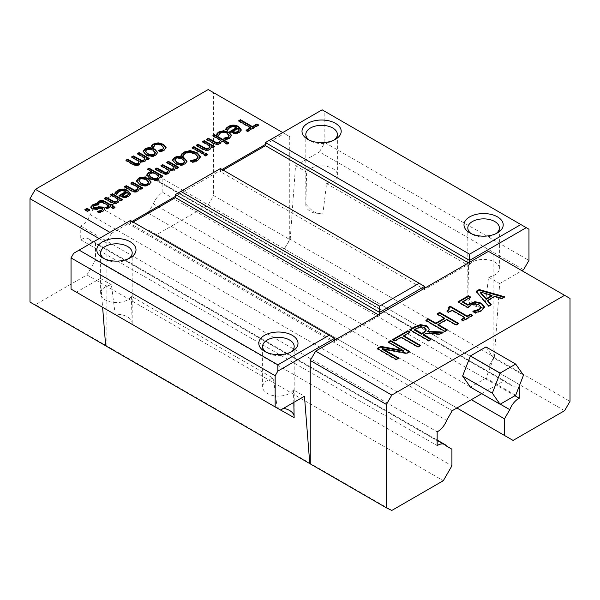 <?xml version="1.0" encoding="UTF-8"?>
<svg xmlns="http://www.w3.org/2000/svg" width="600" height="600" viewBox="0 0 600 600"><rect width="100%" height="100%" fill="white"/><g stroke="black" fill="none" stroke-linecap="round" stroke-linejoin="round"><path stroke-width="0.45" stroke-dasharray="3 2.25" d="M485.993 346.942L493.785 358.028L523.485 375.18M493.785 358.028L485.993 378.12L515.692 395.265M485.993 378.12L470.408 387.12M151.282 146.22L151.282 146.85L151.575 146.392M153.195 147.33L153.195 147.953L151.282 146.85M153.3 147.27L153.195 147.953M163.755 148.358L161.708 145.995C159.203 144.615 156.96 144.45 154.995 145.5L153.3 147.892M158.483 150.382L158.483 150.892L159.255 150.825M158.385 150.322L158.483 150.892M160.297 151.425L160.297 152.055L158.385 150.945M166.08 147.847L164.062 150.773L160.297 152.055M97.005 209.077L97.005 209.7L92.04 209.43L90.832 207.442M102.712 209.587L102.172 208.89L99.248 208.882L97.005 209.7M97.387 211.47L97.387 211.987L98.167 211.92M97.305 211.417L97.387 211.987M99.127 212.475L99.127 213.097L97.305 212.04M104.858 209.085L102.99 211.71L99.127 213.097M92.992 206.655L92.992 207.278L94.207 206.183L96.757 205.305L96.757 204.683M98.88 204.405L98.88 205.028L96.757 205.305M98.962 204.353L98.88 205.028M98.085 204.472L98.962 204.983M119.677 199.875L118.012 203.093C115.927 204.255 113.595 204.127 111 202.702L104.422 198.907L104.962 198.6M104.422 198.285L104.422 198.907M120.802 200.528L120.802 201.15L119.677 200.498M122.505 199.545L122.505 200.167L120.802 201.15M121.965 199.853L122.505 200.167M110.67 194.678L110.67 195.3L111.21 194.993M118.245 199.673L110.67 195.3M128.505 194.498L127.312 192.847L121.965 195.938M127.312 192.225L127.312 192.847M114.915 192.945L114.915 193.575L115.238 193.132M116.775 194.025L116.775 194.647L114.915 193.575M116.873 193.965L116.775 194.647M117.398 192.765L116.873 194.587M126.007 192.097C123.555 190.755 121.23 190.703 119.032 191.933L117.398 193.388M118.995 195.517L118.995 196.14L119.535 195.833M124.523 197.407L124.523 198.03L118.995 196.14M130.493 194.108L128.58 196.987L124.523 198.03M155.227 168.953L155.227 169.575L155.767 169.267M165.637 173.977L165.637 174.6L161.903 173.43L155.227 169.575M175.733 167.528L174.368 170.558L169.965 171.075L168.623 173.873L165.637 174.6M176.85 168.172L176.85 168.795L175.733 168.15M178.553 167.183L178.553 167.805L176.85 168.795M178.012 167.498L178.553 167.805M166.718 162.322L166.718 162.945L167.257 162.63M174.285 167.317L166.718 162.945M160.972 165.637L160.972 166.26L161.512 165.953M168.547 170.595L160.972 166.26M184.762 162.06L182.528 159.667C179.917 158.205 177.697 157.988 175.875 159.023L174.765 160.455M186.975 161.55L185.108 164.355C182.145 165.968 178.86 165.81 175.238 163.875L172.53 160.35M205.62 155.55L205.62 156.172L203.85 155.153L204.39 154.837M203.85 154.53L203.85 155.153M207.555 154.433L207.555 155.055L205.62 156.172M207.015 154.748L207.555 155.055M211.538 146.843L209.873 150.053C207.795 151.215 205.455 151.087 202.86 149.67L196.29 145.875L196.83 145.56M196.29 145.252L196.29 145.875M212.663 147.488L212.663 148.118L211.538 147.465M214.373 146.505L214.373 147.127L212.663 148.118M213.833 146.82L214.373 147.127M202.538 141.645L202.538 142.267L203.077 141.953M210.105 146.64L202.538 142.267M216.712 134.115L216.712 134.738L217.005 134.28M218.625 135.218L218.625 135.84L216.712 134.738M218.722 135.165L218.625 135.84M229.185 136.245L227.138 133.882C224.632 132.502 222.39 132.337 220.425 133.395L218.722 135.788M223.913 138.27L223.913 138.78L224.685 138.712M223.815 138.21L223.913 138.78M225.728 139.32L225.728 139.942L223.815 138.84M231.51 135.743L229.493 138.667L225.728 139.942M239.28 130.538L238.087 128.887L232.74 131.977M238.087 128.265L238.087 128.887M225.697 128.993L225.697 129.615L226.02 129.18M227.558 130.065L227.558 130.688L225.697 129.615M227.655 130.005L227.558 130.688M228.18 128.805L227.655 130.635M236.79 128.137C234.337 126.795 232.013 126.743 229.808 127.972L228.18 129.435M229.778 131.565L229.778 132.188L230.317 131.873M235.298 133.447L235.298 134.078L229.778 132.188M241.267 130.155L239.362 133.035L235.298 134.078M470.647 297.067L470.647 297.69L462.713 302.272M470.107 297.375L470.647 297.69M458.055 301.77L458.055 302.392L458.595 302.077M467.798 307.395L467.798 308.017L458.055 302.392M475.043 303.69L475.043 304.312L471.075 305.595L467.798 308.017M480.952 306.975L480.952 307.597L478.845 305.265L475.043 304.312M473.002 311.303L473.595 311.64M472.822 311.197L473.002 311.715M475.5 312.743L475.5 313.365L472.822 311.82M484.298 307.222L481.522 311.13L475.5 313.365M457.965 323.647L458.505 323.962L455.993 325.41L446.737 320.07L438.037 325.095M458.505 323.34L458.505 323.962M437.092 313.875L437.092 314.498L437.632 314.19M444.502 318.78L437.092 314.498M425.88 320.347L425.88 320.97L426.42 320.663M444.78 331.26L444.78 331.882L425.88 320.97M447.293 329.812L447.293 330.435L444.78 331.882M446.752 330.12L447.293 330.435M446.737 319.447L446.737 320.07M455.993 324.788L455.993 325.41M420.577 326.663L420.577 327.285L414.435 330.09M426.188 330.382L424.283 328.043L420.577 327.285M442.298 332.692L443.28 332.752L440.018 334.635L426.525 333.743L423.645 335.4M443.28 332.123L443.28 332.752M429.18 329.385L428.332 331.882M409.748 329.663L409.748 330.285L410.287 329.97M428.647 340.567L428.647 341.197L409.748 330.285M431.16 339.12L431.16 339.743L428.647 341.197M430.62 339.435L431.16 339.743M426.525 333.112L426.525 333.743M440.018 334.013L440.018 334.635M409.103 351.855L409.643 352.17L406.822 353.798L382.17 349.215M409.643 351.548L409.643 352.17M388.403 341.985L388.403 342.608L388.942 342.3M403.365 351.248L388.403 342.608M377.22 348.442L377.22 349.065L377.76 348.75M396.12 359.355L396.12 359.978L377.22 349.065M398.46 357.998L398.46 358.62L396.12 359.978M397.92 358.312L398.46 358.62M406.822 353.175L406.822 353.798M420.397 345.337L420.397 345.96L417.885 347.407L401.22 337.793L394.875 341.452L392.64 340.163L393.18 339.847M417.885 346.785L417.885 347.407M419.857 345.645L420.397 345.96M410.07 332.055L410.07 332.678L403.732 336.337M409.53 332.37L410.07 332.678M392.64 339.532L392.64 340.163M394.875 340.83L394.875 341.452M401.22 337.163L401.22 337.793M471.96 315.562L472.5 315.877L463.283 321.202L461.347 320.085L461.888 319.778M472.5 315.255L472.5 315.877M448.222 307.373L448.222 308.002L448.688 307.733M446.955 311.153L446.955 311.775L447.48 311.46M449.34 309.45L448.222 308.002M448.688 312.15L448.688 312.772L446.955 311.775M452.115 310.17L452.115 310.793L448.688 312.772M464.783 318.105L452.115 310.793M461.347 319.462L461.347 320.085M463.283 320.58L463.283 321.202M492.015 296.032L480.188 292.582M491.205 304.455L491.205 305.077L488.662 306.548L476.13 291.96L476.49 291.75M488.662 305.925L488.662 306.548M490.838 304.665L491.205 305.077M494.85 296.25L494.85 296.873L487.635 301.043M501.847 298.312L501.847 298.935L494.85 296.873M504.495 296.782L504.495 297.405L501.847 298.935M503.775 297.195L504.495 297.405M476.13 291.337L476.13 291.96M238.695 120.765L238.695 121.387L239.235 121.08M250.597 128.265L238.695 121.387M246.067 130.252L246.067 130.875L246.608 130.567M247.665 131.175L247.665 131.797L246.067 130.875M258.517 124.913L258.517 125.535L247.665 131.797M257.978 125.22L258.517 125.535M221.888 140.865L220.222 144.075C218.145 145.245 215.805 145.118 213.21 143.692L206.64 139.898L207.18 139.583M206.64 139.275L206.64 139.898M226.987 143.812L226.987 144.435L221.888 141.488M228.69 142.822L228.69 143.445L226.987 144.435M228.15 143.137L228.69 143.445M212.888 135.667L212.888 136.29L213.428 135.983M220.455 140.663L212.888 136.29M202.282 153.488L202.282 154.11L192.15 148.26L192.69 147.945M192.15 147.637L192.15 148.26M203.993 152.498L203.993 153.12L202.282 154.11M203.452 152.812L203.993 153.12M180.96 155.16L180.96 155.782L181.245 155.325M183.105 156.398L183.105 157.02L180.96 155.782M183.24 156.322L183.105 157.02M183.585 154.868L183.24 156.945M198.03 156.735L198.03 157.365L195.15 154.312L189.825 152.678L185.535 153.6L183.585 155.49M190.62 160.733L190.62 161.197L191.363 161.167M190.477 160.657L190.62 161.197M192.645 161.903L192.645 162.525L190.477 161.28M195.225 161.325L195.225 161.947L192.645 162.525M200.475 157.125L197.947 160.778L195.225 161.947M158.775 176.363L153.023 173.04L150.233 174.007L149.108 175.455M153.023 172.417L153.023 173.04M160.2 176.558L158.445 179.745C155.91 181.042 152.993 180.773 149.685 178.942L146.843 175.192M161.257 177.172L161.257 177.795L160.2 177.18M162.968 176.183L162.968 176.812L161.257 177.795M162.428 176.498L162.968 176.812M147.398 169.17L147.398 169.792L147.938 169.477M151.642 172.245L147.398 169.792M148.837 182.805L146.595 180.413C143.985 178.95 141.773 178.733 139.95 179.767L138.84 181.192M151.042 182.295L149.183 185.093C146.22 186.705 142.928 186.547 139.312 184.613L136.597 181.087M139.792 188.265L138.127 191.475C136.05 192.638 133.71 192.51 131.115 191.093L124.545 187.297L125.085 186.983M124.545 186.667L124.545 187.297M140.917 188.91L140.917 189.532L139.792 188.887M142.627 187.928L142.627 188.55L140.917 189.532M142.087 188.243L142.627 188.55M130.792 183.067L130.792 183.69L131.333 183.375M138.36 188.055L130.792 183.69M97.163 202.583L97.163 203.205L97.567 202.815M98.692 203.468L98.692 204.09L97.163 203.205M98.79 203.407L98.692 204.09M101.895 201.968L101.895 202.59L99.833 203.055L98.79 204.03M108.93 206.377L101.895 202.59M105.795 207.562L105.795 208.185L106.335 207.877M107.205 208.38L107.205 209.002L105.795 208.185M110.34 206.565L110.34 207.188L107.205 209.002M113.25 208.245L113.25 208.868L110.34 207.188M114.96 207.263L114.96 207.885L113.25 208.868M114.42 207.57L114.96 207.885M113.198 204.915L113.198 205.545L112.05 206.205M112.657 205.23L113.198 205.545M87.465 211.058L87.465 211.68L84.885 210.188L85.425 209.88M84.885 209.565L84.885 210.188M89.633 209.805L89.633 210.428L87.465 211.68M89.093 210.12L89.633 210.428M155.43 153.337L153.188 150.938C150.578 149.475 148.358 149.265 146.535 150.292L145.433 151.725M157.635 152.828L155.767 155.625C152.805 157.238 149.52 157.08 145.898 155.145L143.19 151.62M125.895 160.222L125.895 160.852L126.435 160.538M136.297 165.248L136.297 165.87L132.562 164.7L125.895 160.852M146.392 158.797L145.028 161.828L140.625 162.345L139.282 165.142L136.297 165.87M147.51 159.442L147.51 160.065L146.392 159.42M149.212 158.46L149.212 159.083L147.51 160.065M148.672 158.767L149.212 159.083M137.377 153.593L137.377 154.215L137.917 153.907M144.953 158.587L137.377 154.215M131.632 156.907L131.632 157.53L132.172 157.222M139.208 161.865L131.632 157.53M132.06 221.438L111.54 233.28L109.92 232.343M222.06 169.47L175.44 196.388M282.72 132.578L284.34 133.515L265.44 144.428M494.332 357.12L488.46 366.72L284.34 248.873L290.212 239.272L494.332 357.12L499.673 283.553L521.94 270.69M564.6 410.678L488.46 366.72L493.86 357.368L493.86 254.483L488.46 251.362M208.2 204.915L213.6 195.562L289.74 239.52L284.34 248.873L208.2 204.915L156.683 234.66L513.082 440.423M493.86 357.368L570 401.325M519.24 386.123L519.24 384.472A14.513 8.377 -60 0 1 511.447 385.522A14.513 8.377 -60 0 1 509.783 383.955L504.173 380.715L481.748 393.668M570 298.44L493.86 254.483M289.74 239.52L289.74 136.635L213.6 92.677L213.6 195.562M156.683 234.66L148.087 229.695L148.087 213.067L153.382 203.895A14.513 8.377 -60 0 1 162.84 192.458L162.84 178.71A14.513 8.377 -60 0 1 155.047 179.752A14.513 8.377 -60 0 1 153.382 178.192L147.773 174.953L95.828 204.938L90.218 214.657A14.513 8.377 -60 0 1 80.76 226.095L80.76 239.843A14.513 8.377 -60 0 1 88.552 238.8A14.513 8.377 -60 0 1 90.218 240.36L95.512 243.42L95.512 260.048L86.918 274.935L35.4 304.68L391.8 510.442M30 302.085L35.4 304.68M213.6 92.677L208.2 89.558M99.12 238.583L106.14 242.632L111.54 233.28M105.667 345.817L106.14 346.043L105.667 345.765M106.14 346.043L106.14 242.632M289.74 136.635L284.34 133.515M71.04 289.087L76.44 292.207L100.328 278.415L102.623 307.32M334.56 338.347L130.44 220.5L73.74 253.237M130.44 220.5L130.44 223.62L133.14 222.06M277.793 408.457L277.178 407.827L273.405 378.337A15.788 9.113 0 0 0 262.612 386.985A15.788 9.113 0 0 0 267.24 393.428A15.788 9.113 0 0 0 293.377 389.865L304.447 396.263M293.377 389.865L293.812 402.397M115.792 314.925L115.177 314.295L111.405 284.805A15.788 9.113 0 0 0 100.613 293.452A15.788 9.113 0 0 0 105.24 299.895A15.788 9.113 0 0 0 131.377 296.34L273.405 378.337M131.377 296.34L132.135 324.09L131.565 324.03M100.328 278.415L111.405 284.805M76.44 292.207L280.56 410.055M523.56 269.76L319.44 151.913L324.84 142.56L528.96 260.407M324.84 142.56L324.84 111.382L322.14 109.823L265.44 142.56M528.96 229.23L324.84 111.382M290.212 239.272L295.553 165.705L319.44 151.913M128.767 258.585A15.788 9.113 180 0 1 127.56 259.365A15.788 9.113 180 0 1 105.24 259.365L105.24 259.365A15.788 9.113 180 0 1 104.032 258.585M105.24 259.365L102.54 257.805L105.24 259.365M132.135 324.09A15.788 9.113 0 0 0 132.188 323.385A15.788 9.113 0 0 0 115.177 314.295M290.767 352.118A15.788 9.113 180 0 1 289.56 352.897A15.788 9.113 180 0 1 267.24 352.897L267.24 352.897A15.788 9.113 180 0 1 266.032 352.118M267.24 352.897L264.54 351.337L267.24 352.897M294.135 417.623A15.788 9.113 0 0 0 294.188 416.91A15.788 9.113 0 0 0 294.12 416.07M283.59 408.308A15.788 9.113 0 0 0 277.178 407.827M495.967 233.647A15.788 9.113 180 0 1 494.76 234.428A15.788 9.113 180 0 1 472.44 234.428L472.44 234.428A15.788 9.113 180 0 1 471.232 233.647M472.44 234.428L469.74 232.868L472.44 234.428M467.865 297.735A15.788 9.113 0 0 0 467.812 298.44A15.788 9.113 0 0 0 472.44 304.882A15.788 9.113 0 0 0 484.822 307.53L488.595 277.155A15.788 9.113 0 0 0 499.388 268.515A15.788 9.113 0 0 0 486.127 259.515A15.788 9.113 0 0 0 468.623 265.627L467.865 297.735C475.56 306.015 476.595 306.615 484.822 307.53M333.968 140.115A15.788 9.113 180 0 1 332.76 140.895A15.788 9.113 180 0 1 310.44 140.895L310.44 140.895A15.788 9.113 180 0 1 309.233 140.115M310.44 140.895L307.74 139.335L310.44 140.895M305.865 204.202A15.788 9.113 0 0 0 305.812 204.915A15.788 9.113 0 0 0 310.44 211.358A15.788 9.113 0 0 0 322.822 213.998L326.595 183.63A15.788 9.113 0 0 0 337.388 174.983A15.788 9.113 0 0 0 324.127 165.983A15.788 9.113 0 0 0 306.623 172.095L305.865 204.202C313.56 212.49 314.595 213.09 322.822 213.998M334.56 340.215L334.56 341.468L130.44 223.62M424.56 286.388L220.44 168.54L175.44 194.52M468.48 262.897L469.56 263.52L424.56 289.5L220.44 171.653L220.44 168.54M424.56 289.5L424.56 288.255M379.56 314.235L379.56 315.48L378.48 314.858M220.44 171.653L223.14 170.1M469.56 262.275L469.56 263.52M379.56 315.48L334.56 341.468M295.553 165.705L306.623 172.095M326.595 183.63L468.623 265.627M488.595 277.155L499.673 283.553M456.923 408L148.087 229.695M148.087 213.067L471.322 399.683M153.382 203.895L500.265 404.168M162.84 192.458L514.905 395.722M162.84 178.71L519.24 384.472M153.382 178.192L509.783 383.955M147.773 174.953L504.173 380.715M95.828 204.938L452.228 410.707M90.218 214.657L446.618 420.42M80.76 226.095L437.16 431.857M80.76 239.843L437.16 445.612M90.218 240.36L446.618 446.13M95.512 243.42L451.912 449.183M95.512 260.048L451.912 465.817M86.918 274.935L443.317 480.697M154.995 144.877L154.995 145.5M161.708 145.373L161.708 145.995M164.062 150.15L164.062 150.773M92.04 208.808L92.04 209.43M99.248 208.26L99.248 208.882M102.172 208.267L102.172 208.89M102.99 211.087L102.99 211.71M94.207 205.56L94.207 206.183M111 202.08L111 202.702M118.012 202.47L118.012 203.093M119.032 191.31L119.032 191.933M119.925 196.058L119.925 196.68M128.58 196.365L128.58 196.987M161.903 172.808L161.903 173.43M168.623 173.25L168.623 173.873M174.368 169.935L174.368 170.558M167.648 169.493L167.648 170.115M182.528 159.045L182.528 159.667M175.875 158.4L175.875 159.023M175.238 163.252L175.238 163.875M185.108 163.733L185.108 164.355M202.86 149.047L202.86 149.67M209.873 149.43L209.873 150.053M220.425 132.765L220.425 133.395M227.138 133.26L227.138 133.882M229.493 138.045L229.493 138.667M229.808 127.35L229.808 127.972M230.708 132.097L230.708 132.72M239.362 132.405L239.362 133.035M471.075 304.972L471.075 305.595M478.845 304.642L478.845 305.265M481.522 310.507L481.522 311.13M416.933 328.02L416.933 328.65M424.283 327.42L424.283 328.043M213.21 143.07L213.21 143.692M220.222 143.453L220.222 144.075M185.535 152.97L185.535 153.6M189.825 152.055L189.825 152.678M195.15 153.69L195.15 154.312M197.947 160.155L197.947 160.778M150.233 173.377L150.233 174.007M149.685 178.32L149.685 178.942M158.445 179.123L158.445 179.745M146.595 179.782L146.595 180.413M139.95 179.145L139.95 179.767M139.312 183.99L139.312 184.613M149.183 184.47L149.183 185.093M131.115 190.47L131.115 191.093M138.127 190.852L138.127 191.475M99.833 202.433L99.833 203.055M104.108 202.965L104.108 203.587M153.188 150.315L153.188 150.938M146.535 149.67L146.535 150.292M145.898 154.523L145.898 155.145M155.767 155.002L155.767 155.625M132.562 164.078L132.562 164.7M139.282 164.52L139.282 165.142M145.028 161.205L145.028 161.828M138.308 160.762L138.308 161.385M104.895 209.392L104.895 208.77M130.515 194.423L130.515 193.8M186.998 161.865L186.998 161.243M172.5 160.657L172.5 160.035M241.29 130.47L241.29 129.847M429.195 329.692L429.195 329.07M146.812 175.5L146.812 174.877M151.065 182.61L151.065 181.988M136.575 181.403L136.575 180.773M157.657 153.142L157.657 152.512M143.167 151.928L143.167 151.305M127.56 259.365L130.26 257.805M132.188 323.385L132.188 252.923M100.613 293.452L100.613 252.923M289.56 352.897L292.26 351.337M294.188 416.91L294.188 346.455M262.612 386.985L262.612 346.455M494.76 234.428L497.46 232.868M499.388 268.515L499.388 227.978M467.812 298.44L467.812 227.978M332.76 140.895L335.46 139.335M337.388 174.983L337.388 134.453M305.812 204.915L305.812 134.453M155.047 179.752L511.447 385.522M88.552 238.8L437.16 440.062"/><path stroke-width="0.9" d="M500.107 404.265L470.408 387.12L462.615 376.028L470.408 355.942L485.993 346.942L515.692 364.087L500.107 373.087L492.315 393.18L500.107 404.265L515.692 395.265L523.485 375.18L515.692 364.087M462.615 376.028L492.315 393.18M470.408 355.942L500.107 373.087M152.07 145.148L153.472 144.038L158.19 142.822L163.47 144.352L166.095 147.382L164.062 150.15L160.297 151.425L158.385 150.322L162.608 149.273L163.755 147.735L161.708 145.373C159.203 143.993 156.96 143.828 154.995 144.877L153.195 147.33L151.282 146.22L152.07 145.148L152.07 145.77L153.472 144.66L158.19 143.445L163.47 144.975L166.095 148.012M151.282 146.85L152.07 145.77M160.395 150.03L160.395 150.653L162.608 149.895L163.755 147.735M159.255 150.825L160.395 150.653M90.817 207.548L92.843 205.32L97.05 203.873L98.085 204.472M92.992 206.655L93.547 207.675L96.48 207.63L98.722 206.82L103.672 207.12L104.895 208.77L102.99 211.087L99.127 212.475L97.305 211.417L101.587 210.24L102.712 208.965L102.172 208.267L99.248 208.26L97.005 209.077L92.04 208.808L90.817 206.925L92.843 204.697L97.05 203.25L98.962 204.353L94.207 205.56L92.992 206.655L93.547 208.298L96.48 208.26L98.722 207.442L103.672 207.743L104.858 209.085M98.167 211.92L101.587 210.862L102.712 208.965M98.722 206.82L98.722 207.442M96.48 207.63L96.48 208.26M97.05 203.25L97.05 203.873M111 202.08L104.422 198.285L106.132 197.303L114.502 201.75L116.843 201.27L118.245 199.05L110.67 194.678L112.38 193.695L122.505 199.545L120.802 200.528L119.677 199.875L118.012 202.47C115.927 203.632 113.595 203.505 111 202.08M112.38 193.695L112.38 194.317L121.965 199.853M111.21 194.993L112.38 194.317M118.245 199.05L116.843 201.9L114.502 202.38L106.132 197.925L106.132 197.303M104.962 198.6L106.132 197.925M124.575 196.147L127.275 195.502L128.505 193.868L127.275 196.125L124.575 196.778L124.575 196.147L121.965 195.308L121.965 195.938L124.575 196.778M128.505 193.868L127.312 192.225L121.965 195.308M114.915 193.575L117.517 191.085C120.907 189.21 124.35 189.233 127.86 191.167L130.493 194.108M126.007 191.468C123.555 190.132 121.23 190.08 119.032 191.31L116.775 194.025L114.915 192.945L117.517 190.462C120.907 188.587 124.35 188.61 127.86 190.545L130.515 193.8L128.58 196.365L124.523 197.407L118.995 195.517L126.007 191.468L126.007 192.097L119.535 195.833M169.988 170.873L168.623 173.25L165.637 173.977L161.903 172.808L155.227 168.953L156.938 167.97L156.938 168.593L162.803 171.975L165.308 173.093L167.438 172.688L168.547 169.972L160.972 165.637L162.683 164.655L171.053 169.155L171.053 169.778L173.183 169.365L174.285 166.695L166.718 162.322L168.42 161.333L178.553 167.183L176.85 168.172L175.733 167.528L174.368 169.935L169.965 170.453L169.972 171.18M155.767 169.267L156.938 168.593M168.42 161.333L168.42 161.962L178.012 167.498M167.257 162.63L168.42 161.962M171.053 169.155L173.183 168.743L174.285 166.695M162.683 164.655L162.683 165.278L171.053 169.778M161.512 165.953L162.683 165.278M156.938 167.97L165.308 172.47L167.438 172.058L168.547 169.972M165.308 172.47L165.308 173.093M183.645 162.885L184.762 161.438L182.528 159.045C179.917 157.583 177.697 157.365 175.875 158.4L174.765 159.833L177 162.233C179.648 163.718 181.86 163.935 183.645 162.885M174.765 159.833L177 162.855C179.648 164.34 181.86 164.558 183.645 163.507L184.762 161.438M185.108 163.733C182.145 165.345 178.86 165.18 175.238 163.252L172.5 160.035L174.405 157.553C177.458 155.947 180.75 156.105 184.29 158.025L186.998 161.243L185.108 163.733M172.53 160.35L174.405 158.175C177.458 156.57 180.75 156.727 184.29 158.648L186.975 161.55M205.62 155.55L203.85 154.53L205.785 153.413L207.555 154.433L205.62 155.55M205.785 153.413L205.785 154.035L207.015 154.748M204.39 154.837L205.785 154.035M202.86 149.047L196.29 145.252L197.993 144.262L206.362 148.718L208.702 148.238L210.105 146.01L202.538 141.645L204.24 140.655L214.373 146.505L212.663 147.488L211.538 146.843L209.873 149.43C207.795 150.593 205.455 150.465 202.86 149.047M204.24 140.655L204.24 141.278L213.833 146.82M203.077 141.953L204.24 141.278M210.105 146.01L208.702 148.86L206.362 149.34L197.993 144.885L197.993 144.262M196.83 145.56L197.993 144.885M217.5 133.042L218.903 131.925L223.612 130.71L228.9 132.248L231.525 135.278L229.493 138.045L225.728 139.32L223.815 138.21L228.038 137.167L229.185 135.623L227.138 133.26C224.632 131.88 222.39 131.715 220.425 132.765L218.625 135.218L216.712 134.115L217.5 133.042L217.5 133.665L218.903 132.555L223.612 131.333L228.9 132.87L231.525 135.9M216.712 134.738L217.5 133.665M225.825 137.925L225.825 138.547L228.038 137.79L229.185 135.623M224.685 138.712L225.825 138.547M235.358 132.195L238.058 131.542L239.28 129.915L238.058 132.165L235.358 132.817L235.358 132.195L232.74 131.355L232.74 131.977L235.358 132.817M239.28 129.915L238.087 128.265L232.74 131.355M225.697 129.615L228.3 127.125C231.69 125.25 235.132 125.28 238.635 127.208L241.267 130.155M236.79 127.515C234.337 126.172 232.013 126.12 229.808 127.35L227.558 130.065L225.697 128.993L228.3 126.502C231.69 124.627 235.132 124.657 238.635 126.585L241.29 129.847L239.362 132.405L235.298 133.447L229.778 131.565L236.79 127.515L236.79 128.137L230.317 131.873M467.752 304.553L474.923 301.657L481.433 303.165L484.312 306.757L481.522 310.507L475.5 312.743L472.822 311.197L479.377 309.218L480.952 306.975L478.845 304.642L475.043 303.69L471.075 304.972L467.798 307.395L458.055 301.77L468.428 295.785L470.647 297.067L462.713 301.642L467.752 304.553L467.752 305.175L474.923 302.28L481.433 303.788L484.312 307.38M462.713 301.642L462.713 302.272L467.752 305.175M468.428 295.785L468.428 296.407L470.107 297.375M458.595 302.077L468.428 296.407M476.055 310.5L476.055 311.123L479.377 309.84L480.967 307.793L480.952 306.975M473.002 311.715L476.055 311.123M439.605 312.428L458.505 323.34L455.993 324.788L446.737 319.447L438.037 324.465L447.293 329.812L444.78 331.26L425.88 320.347L428.393 318.9L435.803 323.175L444.502 318.157L437.092 313.875L439.605 312.428L439.605 313.05L457.965 323.647M437.632 314.19L439.605 313.05M444.502 318.157L444.502 318.78L435.803 323.798L435.803 323.175M428.393 318.9L428.393 319.522L435.803 323.798M426.42 320.663L428.393 319.522M438.037 324.465L438.037 325.095L446.752 330.12M414.435 329.468L421.545 333.57L423.75 332.295L426.188 329.752L424.283 327.42L420.577 326.663L414.435 329.468L414.435 330.09L421.545 334.192L423.75 332.918L426.188 330.233M421.545 333.57L421.545 334.192M428.332 331.26L443.28 332.123L440.018 334.013L426.525 333.112L423.645 334.778L431.16 339.12L428.647 340.567L409.748 329.663L414.623 326.85L420.428 324.645L426.705 325.793L429.195 329.07L428.332 331.882L442.298 332.692M410.287 329.97L414.623 327.472L420.428 325.267L426.705 326.415L429.18 329.385M423.645 334.778L423.645 335.4L430.62 339.435M390.743 340.635L409.643 351.548L406.822 353.175L382.17 348.593L398.46 357.998L396.12 359.355L377.22 348.442L380.79 346.38L403.365 350.625L388.403 341.985L390.743 340.635L390.743 341.257L409.103 351.855M388.942 342.3L390.743 341.257M403.365 350.625L403.365 351.248L380.79 347.002L380.79 346.38M377.76 348.75L380.79 347.002M382.17 348.593L382.17 349.215L397.92 358.312M420.397 345.337L417.885 346.785L401.22 337.163L394.875 340.83L392.64 339.532L407.835 330.765L410.07 332.055L403.732 335.715L420.397 345.337M403.732 335.715L403.732 336.337L419.857 345.645M407.835 330.765L407.835 331.388L409.53 332.37M393.18 339.847L407.835 331.388M470.572 314.138L472.5 315.255L463.283 320.58L461.347 319.462L464.783 317.483L452.115 310.17L448.688 312.15L446.955 311.153L449.34 308.82L448.222 307.373L450.188 306.24L467.22 316.08L470.572 314.138L470.572 314.76L471.96 315.562M467.22 316.08L467.22 316.702L470.572 314.76M450.188 306.24L450.188 306.87L467.22 316.702M448.688 307.733L450.188 306.87M447.48 311.46L449.34 308.82M464.783 317.483L464.783 318.105L461.888 319.778M480.188 291.96L486.18 298.778L486.18 299.407L492.015 296.032L492.015 295.41L480.188 291.96L480.188 292.582L486.18 299.407M486.18 298.778L492.015 295.41M491.205 304.455L488.662 305.925L476.13 291.337L479.228 289.545L504.495 296.782L501.847 298.312L494.85 296.25L487.635 300.413L491.205 304.455M487.635 300.413L487.635 301.043L490.838 304.665M479.228 289.545L479.228 290.175L503.775 297.195M476.49 291.75L479.228 290.175M240.487 119.73L252.39 126.6L256.92 123.99L258.517 124.913L247.665 131.175L246.067 130.252L250.597 127.642L238.695 120.765L240.487 119.73L240.487 120.352L252.39 127.23L256.92 124.613L257.978 125.22M239.235 121.08L240.487 120.352M250.597 127.642L250.597 128.265L246.608 130.567M256.92 123.99L256.92 124.613M252.39 126.6L252.39 127.23M213.21 143.07L206.64 139.275L208.343 138.285L216.712 142.74L219.053 142.26L220.455 140.04L212.888 135.667L214.59 134.685L228.69 142.822L226.987 143.812L221.888 140.865L220.222 143.453C218.145 144.623 215.805 144.488 213.21 143.07M214.59 134.685L214.59 135.308L228.15 143.137M213.428 135.983L214.59 135.308M220.455 140.04L219.053 142.882L216.712 143.363L208.343 138.915L208.343 138.285M207.18 139.583L208.343 138.915M202.282 153.488L192.15 147.637L193.86 146.648L203.993 152.498L202.282 153.488M193.86 146.648L193.86 147.278L203.452 152.812M192.69 147.945L193.86 147.278M181.988 153.683L184.005 152.062L190.118 150.578L197.017 152.61L200.475 156.547L197.947 160.155L192.645 161.903L190.477 160.657L196.433 159.262L198.03 156.735L195.15 153.69L189.825 152.055L185.535 152.97L183.585 154.868L183.105 156.398L180.96 155.16L181.988 153.683L181.988 154.305L184.005 152.685L190.118 151.2L197.017 153.233L200.475 157.17M180.96 155.782L181.988 154.305M190.62 161.197L196.433 159.885L198.03 157.365M198.045 157.635L198.03 156.735M157.245 177.945L158.775 175.74L157.245 178.575C155.58 179.468 153.585 179.212 151.245 177.81L149.108 175.455L149.108 174.833L151.245 177.188C153.585 178.59 155.58 178.837 157.245 177.945L157.245 178.575M158.775 175.74L153.023 172.417L150.233 173.377L149.108 174.833M158.445 179.123C155.91 180.42 152.993 180.15 149.685 178.32L146.812 174.877L148.417 172.657L151.642 171.623L147.398 169.17L149.1 168.18L162.968 176.183L161.257 177.172L160.2 176.558L158.445 179.123M149.1 168.18L149.1 168.81L162.428 176.498M147.938 169.477L149.1 168.81M151.642 171.623L151.642 172.245L148.417 173.288L146.843 175.192M147.712 183.623L148.837 182.183L146.595 179.782C143.985 178.328 141.773 178.11 139.95 179.145L138.84 180.57L141.075 182.977C143.715 184.462 145.928 184.68 147.712 183.623M138.84 180.57L141.075 183.6C143.715 185.085 145.928 185.303 147.712 184.252L148.837 182.183M149.183 184.47C146.22 186.083 142.928 185.925 139.312 183.99L136.575 180.773L138.48 178.297C141.532 176.685 144.825 176.85 148.358 178.77L151.065 181.988L149.183 184.47M136.597 181.087L138.48 178.92C141.532 177.315 144.825 177.472 148.358 179.392L151.042 182.295M131.115 190.47L124.545 186.667L126.248 185.685L134.618 190.14L136.958 189.66L138.36 187.433L130.792 183.067L132.495 182.078L142.627 187.928L140.917 188.91L139.792 188.265L138.127 190.852C136.05 192.015 133.71 191.887 131.115 190.47M132.495 182.078L132.495 182.7L142.087 188.243M131.333 183.375L132.495 182.7M138.36 187.433L136.958 190.282L134.618 190.762L126.248 186.308L126.248 185.685M125.085 186.983L126.248 186.308M97.163 203.205L98.767 201.945C100.635 200.82 102.72 200.888 105.023 202.147L110.64 205.388L111.788 204.728L112.657 205.23M97.163 202.583L98.767 201.322C100.635 200.197 102.72 200.265 105.023 201.525L110.64 204.765L111.788 204.105L113.198 204.915L112.05 205.583L114.96 207.263L113.25 208.245L110.34 206.565L107.205 208.38L105.795 207.562L108.93 205.755L101.895 201.968L99.833 202.433L98.692 203.468L97.163 202.583M108.93 205.755L108.93 206.377L106.335 207.877M112.05 205.583L112.05 206.205L114.42 207.57M111.788 204.105L111.788 204.728M110.64 204.765L110.64 205.388M87.465 211.058L84.885 209.565L87.052 208.312L89.633 209.805L87.465 211.058M87.052 208.312L87.052 208.942L89.093 210.12M85.425 209.88L87.052 208.942M154.305 154.155L155.43 152.708L153.188 150.315C150.578 148.852 148.358 148.642 146.535 149.67L145.433 151.102L147.66 153.502C150.308 154.988 152.52 155.205 154.305 154.155M145.433 151.102L147.66 154.132C150.308 155.61 152.52 155.828 154.305 154.778L155.43 152.708M155.767 155.002C152.805 156.615 149.52 156.458 145.898 154.523L143.167 151.305L145.072 148.822C148.125 147.218 151.417 147.375 154.95 149.303L157.657 152.512L155.767 155.002M143.19 151.62L145.072 149.453C148.125 147.84 151.417 147.998 154.95 149.925L157.635 152.828M140.648 162.15L139.282 164.52L136.297 165.248L132.562 164.078L125.895 160.222L127.597 159.24L127.597 159.863L133.462 163.252L135.968 164.37L138.097 163.958L139.208 161.243L131.632 156.907L133.343 155.925L141.712 160.425L141.712 161.055L143.843 160.642L144.953 157.965L137.377 153.593L139.087 152.61L149.212 158.46L147.51 159.442L146.392 158.797L145.028 161.205L140.625 161.722L140.64 162.45M126.435 160.538L127.597 159.863M139.087 152.61L139.087 153.233L148.672 158.767M137.917 153.907L139.087 153.233M141.712 160.425L143.843 160.02L144.953 157.965M133.343 155.925L133.343 156.547L141.712 161.055M132.172 157.222L133.343 156.547M127.597 159.24L135.968 163.748L138.097 163.335L139.208 161.243M135.968 163.748L135.968 164.37M481.748 393.668L452.228 410.707L446.618 420.42A14.513 8.377 -60 0 1 437.16 431.857L437.16 445.612A14.513 8.377 -60 0 1 444.952 444.562A14.513 8.377 -60 0 1 446.618 446.13L451.912 449.183L451.912 465.817L443.317 480.697L391.8 510.442L386.4 507.847L386.4 404.438L391.8 395.085L315.66 351.127L488.46 251.362L570 298.44L570 401.325L564.6 410.678L513.082 440.423L504.487 435.457L504.487 418.83L509.783 409.665A14.513 8.377 -60 0 1 519.24 398.22L519.24 386.123M391.8 395.085L564.6 295.32M109.92 232.343L35.4 189.322L208.2 89.558L282.72 132.578M378.48 314.858L175.44 197.632L175.44 196.388L132.06 221.438M270.84 139.44L322.14 109.823L520.86 224.55L469.56 254.167L270.84 139.44L265.44 142.56L265.44 144.428L222.06 169.47M521.94 270.69L523.56 269.76L528.96 260.407L528.96 229.23L526.26 227.67L469.56 260.407L469.56 262.275M105.667 345.765L30 302.085L30 198.675L99.12 238.583M35.4 189.322L30 198.675M386.4 404.438L310.26 360.48L315.66 351.127M310.26 360.48L310.26 463.89L105.667 345.817L102.623 307.32M386.4 507.847L310.26 463.89M71.04 257.91L71.04 289.087L275.16 406.935L275.16 375.757L277.86 371.085L334.56 338.347L329.16 335.228L277.86 364.845L79.14 250.118L73.74 253.237L71.04 257.91L275.16 375.757M275.16 406.935L280.56 410.055L304.447 396.263L309.788 463.665M293.812 402.397L294.135 417.623L277.793 408.457M131.565 324.03L115.792 314.925M334.56 340.215L334.56 338.347M277.86 371.085L277.86 364.845M79.14 250.118L130.44 220.5L329.16 335.228M102.54 257.805A19.605 11.317 0 0 0 130.26 257.805A19.605 11.317 0 0 0 130.26 241.8A19.605 11.317 0 0 0 102.54 241.8A19.605 11.317 0 0 0 102.54 257.805L102.54 257.805M264.54 351.337A19.605 11.317 0 0 0 292.26 351.337A19.605 11.317 0 0 0 292.26 335.332A19.605 11.317 0 0 0 264.54 335.332A19.605 11.317 0 0 0 264.54 351.337L264.54 351.337M520.86 224.55L526.26 227.67M469.56 254.167L469.56 260.407L265.44 142.56M469.74 232.868A19.605 11.317 0 0 0 497.46 232.868A19.605 11.317 0 0 0 497.46 216.862A19.605 11.317 0 0 0 469.74 216.862A19.605 11.317 0 0 0 469.74 232.868L469.74 232.868M307.74 139.335A19.605 11.317 0 0 0 335.46 139.335A19.605 11.317 0 0 0 335.46 123.33A19.605 11.317 0 0 0 307.74 123.33A19.605 11.317 0 0 0 307.74 139.335L307.74 139.335M104.032 258.585A15.788 9.113 180 0 1 100.613 252.923A15.788 9.113 180 0 1 116.4 243.81A15.788 9.113 180 0 1 132.188 252.923A15.788 9.113 180 0 1 128.767 258.585M266.032 352.118A15.788 9.113 180 0 1 262.612 346.455A15.788 9.113 180 0 1 278.4 337.343A15.788 9.113 180 0 1 294.188 346.455A15.788 9.113 180 0 1 290.767 352.118M294.12 416.07A15.788 9.113 0 0 0 283.59 408.308M471.232 233.647A15.788 9.113 180 0 1 467.812 227.978A15.788 9.113 180 0 1 483.6 218.865A15.788 9.113 180 0 1 499.388 227.978A15.788 9.113 180 0 1 495.967 233.647M309.233 140.115A15.788 9.113 180 0 1 305.812 134.453A15.788 9.113 180 0 1 321.6 125.34A15.788 9.113 180 0 1 337.388 134.453A15.788 9.113 180 0 1 333.968 140.115M180.84 191.4L220.44 168.54L424.56 286.388L379.56 312.368L379.56 306.127L180.84 191.4L175.44 194.52L379.56 312.368L379.56 314.235M419.16 283.267L379.56 306.127M175.44 196.388L175.44 194.52M424.56 288.255L424.56 286.388M223.14 170.1L265.44 145.672L468.48 262.897M265.44 144.428L265.44 145.672M133.14 222.06L175.44 197.632M504.487 435.457L456.923 408M471.322 399.683L504.487 418.83M500.265 404.168L509.783 409.665M514.905 395.722L519.24 398.22M153.472 144.038L153.472 144.66M162.608 149.273L162.608 149.895M163.47 144.352L163.47 144.975M158.19 142.822L158.19 143.445M92.843 204.697L92.843 205.32M101.587 210.24L101.587 210.862M103.672 207.12L103.672 207.743M93.547 207.675L93.547 208.298M116.843 201.27L116.843 201.9M114.502 201.75L114.502 202.38M111.907 200.632L111.907 201.263M127.275 195.502L127.275 196.125M117.517 190.462L117.517 191.085M115.89 191.73L115.89 192.353M127.86 190.545L127.86 191.167M173.183 168.743L173.183 169.365M168.547 168.038L168.547 168.66M167.438 172.058L167.438 172.688M162.803 171.352L162.803 171.975M177 162.233L177 162.855M184.29 158.025L184.29 158.648M174.405 157.553L174.405 158.175M208.702 148.238L208.702 148.86M206.362 148.718L206.362 149.34M203.767 147.6L203.767 148.222M218.903 131.925L218.903 132.555M228.038 137.167L228.038 137.79M228.9 132.248L228.9 132.87M223.612 130.71L223.612 131.333M238.058 131.542L238.058 132.165M228.3 126.502L228.3 127.125M226.665 127.77L226.665 128.392M238.635 126.585L238.635 127.208M481.433 303.165L481.433 303.788M474.923 301.657L474.923 302.28M469.357 303.502L469.357 304.125M479.377 309.218L479.377 309.84M423.75 332.295L423.75 332.918M426.705 325.793L426.705 326.415M420.428 324.645L420.428 325.267M414.623 326.85L414.623 327.472M219.053 142.26L219.053 142.882M216.712 142.74L216.712 143.363M214.118 141.623L214.118 142.245M184.005 152.062L184.005 152.685M196.433 159.262L196.433 159.885M193.267 160.343L193.267 160.965M197.017 152.61L197.017 153.233M190.118 150.578L190.118 151.2M151.245 177.188L151.245 177.81M148.417 172.657L148.417 173.288M141.075 182.977L141.075 183.6M148.358 178.77L148.358 179.392M138.48 178.297L138.48 178.92M136.958 189.66L136.958 190.282M134.618 190.14L134.618 190.762M132.023 189.023L132.023 189.645M98.767 201.322L98.767 201.945M105.023 201.525L105.023 202.147M147.66 153.502L147.66 154.132M154.95 149.303L154.95 149.925M145.072 148.822L145.072 149.453M143.843 160.02L143.843 160.642M139.208 159.308L139.208 159.938M138.097 163.335L138.097 163.958M133.462 162.63L133.462 163.252M437.16 440.062L444.952 444.562"/></g></svg>
